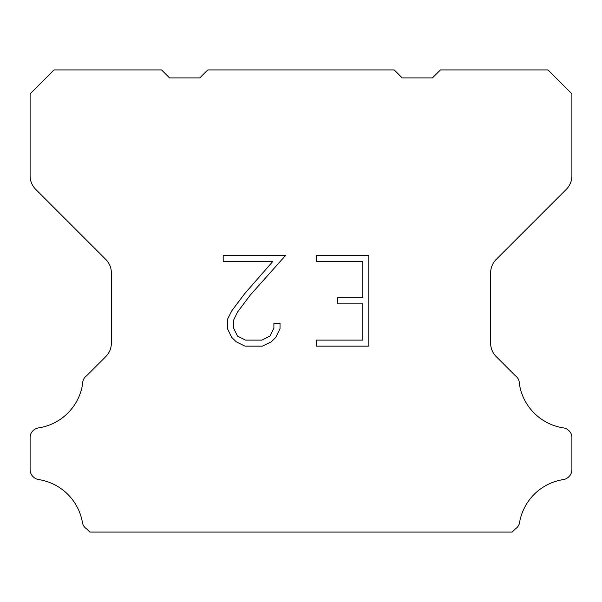 <?xml version="1.0" encoding="UTF-8"?>
<svg xmlns="http://www.w3.org/2000/svg" width="602" height="602" viewBox="0 0 602 602"><rect width="100%" height="100%" fill="white"/><g stroke="black" fill="none" stroke-linecap="round" stroke-linejoin="round"><path stroke-width="0.9" d="M362.788 340.115L362.788 303.882L337.429 303.882L337.429 297.847L362.788 297.847L362.788 261.614L316.261 261.614L316.261 255.579L368.823 255.579L368.823 346.15L316.261 346.15L316.261 340.115L362.788 340.115M280.028 323.184L280.028 328.617L275.724 337.459L271.239 341.853L262.397 346.15L244.999 346.15L236.21 341.785L231.732 337.361L227.368 328.519L227.368 319.557L231.732 310.895L244.525 293.851L272.653 261.614L223.176 261.614L223.176 255.579L285.453 255.579L250.191 295.191L237.624 311.926L233.561 320.189L233.561 328.143L237.512 336.112L245.526 340.115L261.923 340.115L269.884 336.097L273.895 328.143L273.895 323.184L280.028 323.184M207.773 69.937L394.227 69.937L402.196 77.906L432.469 77.906L440.438 69.937L548.001 69.937L571.9 93.844L571.9 175.814A19.121 19.121 0 0 1 566.301 189.337L496.229 259.409A19.121 19.121 0 0 0 490.63 272.932L490.63 343.095A19.121 19.121 0 0 0 496.229 356.617L515.32 375.701A9.564 9.564 0 0 1 519.353 383.715A52.585 52.585 0 0 0 563.547 427.917A9.564 9.564 0 0 1 568.89 430.611L569.101 430.814A9.564 9.564 0 0 1 571.9 437.579L571.9 469.703A9.564 9.564 0 0 1 569.101 476.46L568.687 476.874A9.564 9.564 0 0 1 563.374 479.568A52.585 52.585 0 0 0 519.375 523.567A9.564 9.564 0 0 1 515.35 528.88L512.167 532.063L89.833 532.063L86.65 528.88A9.564 9.564 0 0 1 82.624 523.567A52.585 52.585 0 0 0 38.626 479.568A9.564 9.564 0 0 1 33.313 476.874L32.899 476.46A9.564 9.564 0 0 1 30.1 469.703L30.1 437.579A9.564 9.564 0 0 1 32.899 430.814L33.11 430.611A9.564 9.564 0 0 1 38.453 427.917A52.585 52.585 0 0 0 82.647 383.715A9.564 9.564 0 0 1 86.68 375.701L105.771 356.617A19.121 19.121 0 0 0 111.37 343.095L111.37 272.932A19.121 19.121 0 0 0 105.771 259.409L35.699 189.337A19.121 19.121 0 0 1 30.1 175.814L30.1 93.844L53.999 69.937L161.562 69.937L169.531 77.906L199.804 77.906L207.773 69.937"/></g></svg>
